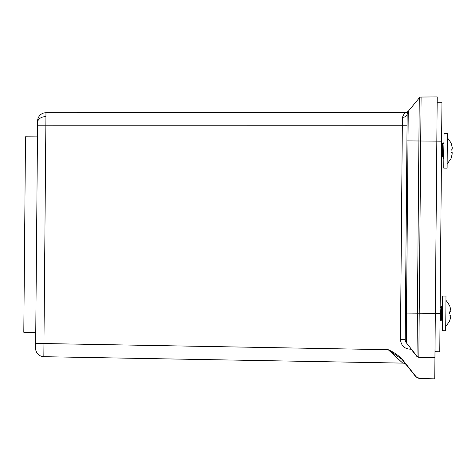 <?xml version="1.0" encoding="UTF-8"?>
<svg xmlns="http://www.w3.org/2000/svg" width="476" height="476" viewBox="0 0 476 476"><rect width="100%" height="100%" fill="white"/><g stroke="black" fill="none" stroke-linecap="round" stroke-linejoin="round"><path stroke-width="0.71" d="M406.117 342.53L417.024 356.25L419.279 97.919L408.259 111.289L407.164 114.294L405.201 339.864M404.576 112.913L404.921 112.598A4.784 4.784 0 0 0 408.61 110.854L408.61 110.854A4.784 4.784 39.5 0 1 404.921 112.598L404.576 112.913A4.784 4.593 -140.5 0 0 408.259 111.289A4.784 4.784 0 0 0 407.164 114.294A4.784 3.07 -179.5 0 1 402.416 117.316L404.576 112.913M45.904 116.596A8.372 5.902 -179.5 0 0 37.592 122.427L37.604 121.023A8.372 8.372 0 0 1 45.97 112.723L404.921 112.598L45.97 112.723L43.953 343.541L388.22 349.699C393.497 351.984 398.132 355.138 402.125 359.16L416.107 376.742L419.546 378.456L434.749 378.854L419.54 378.694L415.923 376.891L406.397 364.919A4.784 4.784 0 0 0 402.738 363.111L43.84 356.691L43.953 343.541L35.658 343.47L35.76 332.385L23.8 332.278L25.508 136.779L37.461 136.886L37.562 125.801L402.327 125.753L402.416 117.316M37.592 122.427L35.617 348.248A8.372 8.372 0 0 0 43.84 356.691M441.942 102.756L437.158 102.798L441.942 102.756L441.609 141.188L407.997 140.896L408.259 111.289L407.164 114.294A4.784 4.784 0 0 1 408.253 111.289L419.279 97.919A2.392 2.392 0 0 1 421.105 97.044L418.832 357.149A2.392 2.392 0 0 1 417.024 356.25L418.832 357.149L434.939 357.571L437.212 96.908L421.105 97.044L437.212 96.908M434.939 357.571L434.749 378.854M441.609 141.188L440.104 313.375L406.498 313.077L406.48 342.994M419.546 378.456L415.923 376.891L401.934 359.309L388.22 349.699L402.738 363.111M406.236 342.684A4.784 4.784 0 0 1 405.195 339.662L400.459 339.626L402.327 125.753L407.063 125.795M410.288 347.777L411.121 349.211C404.767 349.134 401.208 345.939 400.459 339.626M419.279 97.919A2.392 2.392 0 0 1 421.105 97.044M401.934 359.309L415.923 376.891M440.104 313.375L439.77 351.8L434.987 351.675M451.135 143.151L452.123 146.81M441.567 145.906L442.192 156.741L442.668 156.741L442.311 148.732M450.992 158.544L452.14 154.242L452.158 152.516L452.129 154.319M441.585 157.312L441.877 152.784L441.46 157.931L441.99 155.105M441.96 144.823L442.484 143.585L442.692 145.692M449.707 305.747L450.778 310.066L450.766 311.798L449.653 311.845L449.713 313.458M450.766 311.798L450.778 310.066M445.845 313.422L445.994 296.084L442.65 296.054L442.347 330.731L445.691 330.76L445.845 313.422M440.145 308.519L440.77 319.354L441.246 319.36L441.252 318.843L441.835 320.562L441.782 313.387C441.704 305.259 441.549 305.045 441.306 312.738M440.889 311.352L441.252 318.843M440.544 307.437L441.062 306.205L441.27 308.311L441.793 320.467M450.712 316.939L450.736 315.13L450.724 316.861L449.576 321.163L450.629 317.504M449.63 315.064L450.736 315.13M440.062 318.158L440.282 320.55L440.455 315.404L440.169 319.932M440.044 320.544L440.568 317.718L440.306 320.515L440.806 319.319L440.306 320.515M441.062 306.205L441.508 308.311L441.859 318.176M451.129 143.127L452.2 147.453L452.182 149.178L451.075 149.226L451.129 150.838M452.182 149.178L452.2 147.453M447.262 150.803L447.416 133.464L444.066 133.435L443.763 168.111L447.113 168.141L447.262 150.803M442.674 156.229L443.257 157.943L443.204 150.767C443.126 142.645 442.966 142.425 442.728 150.119M443.275 155.557L442.93 145.692L442.484 143.585L443.21 157.848M451.004 158.526L452.051 154.884M451.046 152.445L452.158 152.516M443.227 157.913L443.84 159.145M441.484 155.545L441.46 157.931M449.719 305.765L450.701 309.424M434.933 357.809L418.832 357.387L416.839 356.399L411.121 349.211M406.932 140.884L407.997 140.896L406.498 313.077L405.427 313.071M408.61 110.86L407.575 111.795M405.76 112.526L404.921 112.598M447.38 137.653L451.194 143.127L447.38 137.653M443.019 144.305L443.989 142.407L443.019 144.305M451.064 158.55L447.148 163.958L451.064 158.55M445.958 300.267L449.778 305.747L445.958 300.267M441.597 306.925L442.567 305.021L441.597 306.925L441.329 306.241M440.574 307.395L440.157 307.395M441.246 319.36L441.77 320.425M449.642 321.169L445.732 326.572L449.642 321.169M447.416 133.464L444.066 133.435M441.996 144.781L441.579 144.775M443.192 157.812L442.668 156.741L442.192 156.741M441.728 157.895L442.222 156.699M442.751 143.627L443.025 144.329M445.994 296.084L442.65 296.054"/></g></svg>
